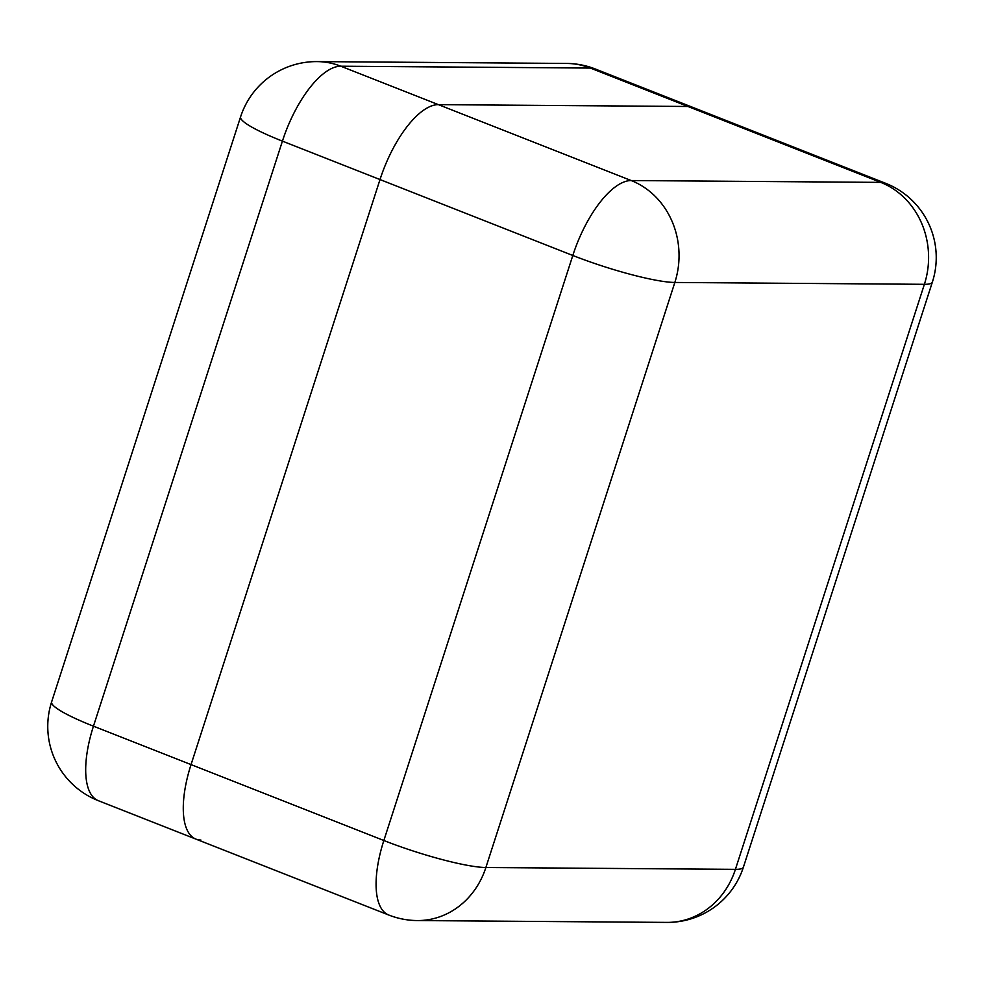 <?xml version="1.0" encoding="UTF-8"?>
<svg xmlns="http://www.w3.org/2000/svg" width="984" height="984" viewBox="0 0 984 984"><rect width="100%" height="100%" fill="white"/><g stroke="black" fill="none" stroke-linecap="round" stroke-linejoin="round"><path stroke-width="1.48" d="M98.326 800.681A79.79 32.201 -68.5 0 1 93.455 726.18L383.846 840.508L572.811 255.471L282.42 141.13L93.455 726.18A79.79 11.218 17.9 0 1 51.623 701.912A79.79 79.79 0 0 0 98.326 800.681L195.914 839.106A79.79 32.201 -68.5 0 1 191.044 764.605L380.008 179.555A79.79 32.201 -68.5 0 1 438.384 104.636L687.927 106.481A79.79 32.201 -68.5 0 1 692.871 107.416A79.79 32.201 111.5 0 0 687.927 106.481L438.384 104.636A79.79 32.201 111.5 0 0 380.008 179.555L191.044 764.605A79.79 32.201 111.5 0 0 195.914 839.106A79.79 32.201 111.5 0 0 200.859 840.029M595.283 68.991A79.79 79.79 0 0 0 566.649 63.443A79.79 72.139 -89.6 0 1 590.338 68.056L340.796 66.211L438.384 104.636L631.199 180.539L880.729 182.384L590.338 68.056A79.79 32.201 -68.5 0 1 595.283 68.991L885.674 183.319A79.79 32.201 111.5 0 0 880.729 182.384A79.79 72.139 90.4 0 1 924.382 284.315L674.839 282.457L485.875 867.507L735.417 869.352L924.382 284.315A79.79 11.218 -162.1 0 0 932.377 282.088A79.79 79.79 0 0 0 885.674 183.319M282.42 141.13A79.79 32.201 -68.5 0 1 340.796 66.211A79.79 72.139 90.4 0 0 317.106 61.598A79.79 79.79 0 0 0 240.588 116.862A79.79 11.218 17.9 0 0 282.42 141.13M631.199 180.539A79.79 32.201 111.5 0 0 572.811 255.471A79.79 11.218 -162.1 0 0 674.839 282.457A79.79 72.139 -89.6 0 0 631.199 180.539M388.717 915.009A79.79 79.79 0 0 0 417.351 920.557A79.79 72.139 90.4 0 0 485.875 867.507A79.79 11.218 -162.1 0 1 383.846 840.508A79.79 32.201 111.5 0 0 388.717 915.009L195.914 839.106M743.412 867.138A79.79 11.218 -162.1 0 1 735.417 869.352A79.79 72.139 -89.6 0 1 666.894 922.402A79.79 79.79 0 0 0 743.412 867.138L932.377 282.088M51.623 701.912L240.588 116.862M317.106 61.598L566.649 63.443M417.351 920.557L666.894 922.402"/></g></svg>
